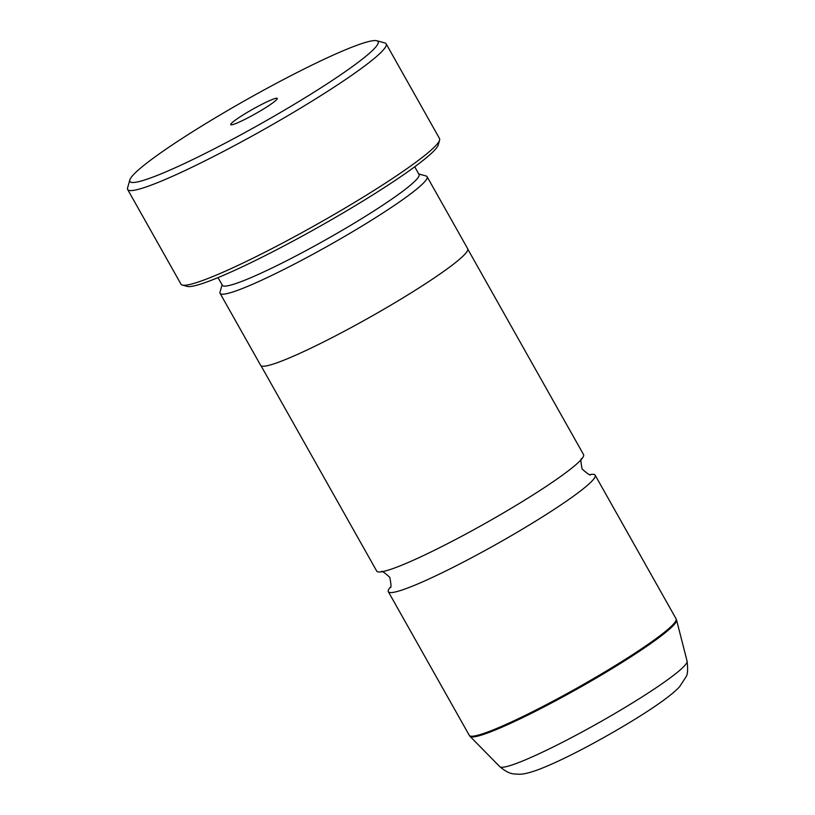 <?xml version="1.0" encoding="UTF-8"?>
<svg xmlns="http://www.w3.org/2000/svg" width="815" height="815" viewBox="0 0 815 815"><rect width="100%" height="100%" fill="white"/><g stroke="black" fill="none" stroke-linecap="round" stroke-linejoin="round"><path stroke-width="1.22" d="M261.034 365.772L376.744 571.121A118.695 11.665 -29.4 0 0 382.164 571.692A118.695 11.665 -29.4 0 0 464.723 534.65A118.695 11.665 -29.4 0 0 581.238 459.528A118.695 11.665 -29.4 0 0 583.55 454.597L467.841 249.237M272.516 85.371A142.431 13.998 -29.4 0 0 129.85 179.901A142.431 13.998 -29.4 0 0 235.504 137.684A142.431 13.998 -29.4 0 0 376.815 40.75A142.431 13.998 -29.4 0 0 272.516 85.371M376.815 40.75L384.833 42.95A148.361 14.578 150.6 0 1 386.167 43.847A148.361 14.578 150.6 0 1 237.634 143.919A148.361 14.578 150.6 0 1 127.66 189.508A148.361 14.578 150.6 0 1 127.578 187.898L129.85 179.901M250.541 116.433A26.701 2.628 -29.4 0 0 277.294 98.707A26.701 2.628 -29.4 0 0 257.479 106.622A26.701 2.628 -29.4 0 0 230.991 124.807A26.701 2.628 -29.4 0 0 250.541 116.433M439.591 140.129L438.226 144.927A144.805 14.232 150.6 0 1 293.186 241.026A144.805 14.232 150.6 0 1 187.144 286.391L182.336 285.077A148.361 14.578 -29.4 0 0 290.975 238.591A148.361 14.578 -29.4 0 0 439.591 140.129A148.361 14.578 -29.4 0 0 439.509 138.519L386.167 43.847M127.66 189.508L181.001 284.18A148.361 14.578 -29.4 0 0 182.336 285.077M218.033 277.609L222.352 285.281A112.877 11.094 -29.4 0 0 306.032 250.602A112.877 11.094 -29.4 0 0 419.032 174.461L414.713 166.79M222.088 284.802L220.019 292.055A118.807 11.675 -29.4 0 0 220.081 293.339A118.807 11.675 -29.4 0 0 308.152 256.837A118.807 11.675 -29.4 0 0 427.101 176.692A118.807 11.675 -29.4 0 0 426.031 175.969L418.757 173.982M390.181 587.33A118.695 11.665 -29.4 0 0 388.337 591.7A118.695 11.665 -29.4 0 0 476.327 555.239A118.695 11.665 -29.4 0 0 595.154 475.176A118.695 11.665 -29.4 0 0 590.457 474.483M220.081 293.339L260.668 365.375A118.807 11.675 -29.4 0 0 348.749 328.863A118.807 11.675 -29.4 0 0 467.688 248.728L427.101 176.692M687.086 661.189C688.054 669.533 687.677 674.779 685.965 676.919L679.7 686.576C668.269 699.443 630.026 723.455 590.559 744.818C569.716 756.004 552.478 764.215 538.847 769.452C527.896 773.506 522.537 774.26 519.186 774.25C513.786 773.7 510.19 775.279 499.829 766.701A107.499 10.564 -29.4 0 0 579.353 733.449A107.499 10.564 -29.4 0 0 687.086 661.189L676.562 619.981A118.572 11.655 150.6 0 1 557.735 699.667A118.572 11.655 150.6 0 1 470.031 736.352L469.287 735.364A118.695 11.665 -29.4 0 0 557.277 698.893A118.695 11.665 -29.4 0 0 676.093 618.83L595.154 475.176M381.308 571.814C381.237 570.317 384.059 572.15 389.784 577.336C391.251 584.915 391.363 588.287 390.11 587.442M581.788 458.855C580.535 458.02 580.647 461.382 582.114 468.961C587.839 474.147 590.661 475.98 590.59 474.483M469.287 735.364L388.337 591.7M499.829 766.701L470.031 736.352M676.093 618.83L676.562 619.981"/></g></svg>
